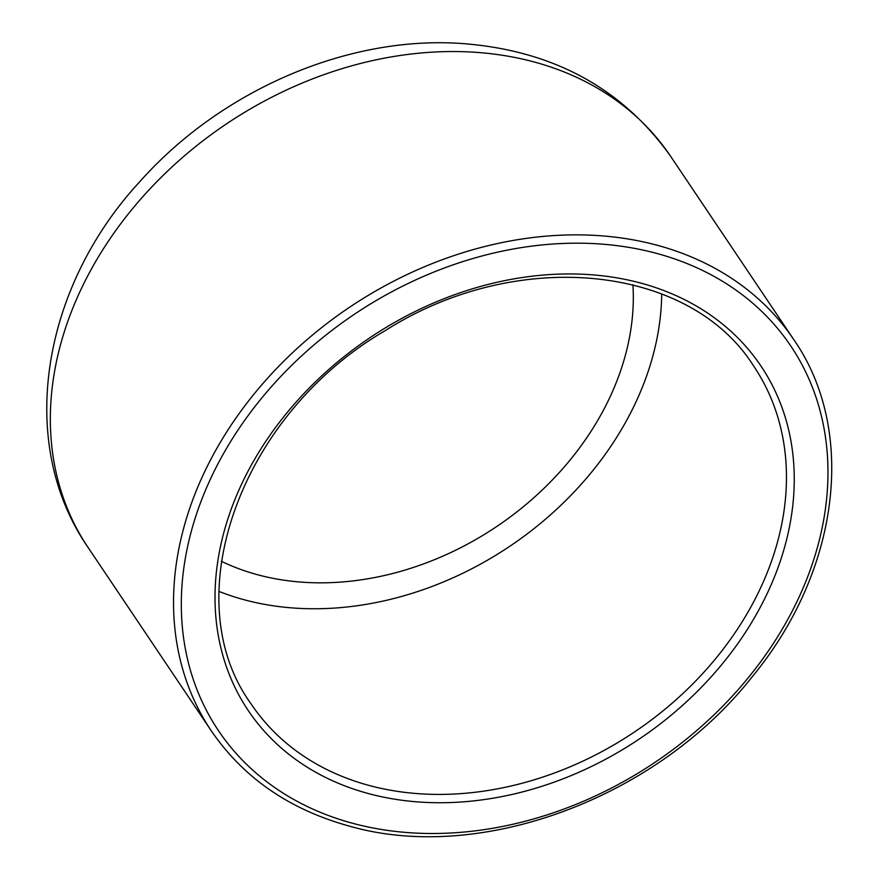 <?xml version="1.0" encoding="UTF-8"?>
<svg xmlns="http://www.w3.org/2000/svg" width="880" height="880" viewBox="0 0 880 880"><rect width="100%" height="100%" fill="white"/><g stroke="black" fill="none" stroke-linecap="round" stroke-linejoin="round"><path stroke-width="1.32" d="M661.705 293.931A302.786 236.918 -33.9 0 1 244.178 599.753A302.786 236.918 -33.9 0 1 218.988 591.404M632.918 284.735A272.503 213.224 -33.9 0 1 515.35 513.084A272.503 213.224 -33.9 0 1 257.543 574.728A272.503 213.224 -33.9 0 1 221.353 561.286M88.143 547.58A350.845 274.516 -33.9 0 1 226.248 124.036A350.845 274.516 -33.9 0 1 670.571 156.222C621.918 87.923 552.486 50.369 462.275 43.549C347.82 35.244 220.891 90.376 139.909 181.555C41.932 287.342 15.631 442.75 88.143 547.58L211.321 730.884C243.43 777.744 289.267 809.435 348.821 825.968C480.029 864.039 656.865 798.369 752.345 676.61C839.597 570.944 857.252 430.87 793.738 339.537A350.845 274.516 146.1 0 0 349.426 307.351A350.845 274.516 146.1 0 0 211.321 730.884M368.94 785.411A302.786 236.918 -33.9 0 1 251.218 704.088C174.757 599.159 239.569 415.404 385.132 330.682C517.022 246.664 689.953 264.286 753.852 366.344A302.786 236.918 -33.9 0 1 702.724 673.508A302.786 236.918 -33.9 0 1 368.94 785.411M368.368 793.551A308.836 241.648 146.1 0 0 794.09 470.569A308.836 241.648 146.1 0 0 351.45 350.911A308.836 241.648 146.1 0 0 368.368 793.551M352.506 823.251A344.795 269.786 -33.9 0 1 333.619 329.098A344.795 269.786 -33.9 0 1 827.783 462.671A344.795 269.786 -33.9 0 1 352.506 823.251M793.738 339.537L670.571 156.222"/></g></svg>
